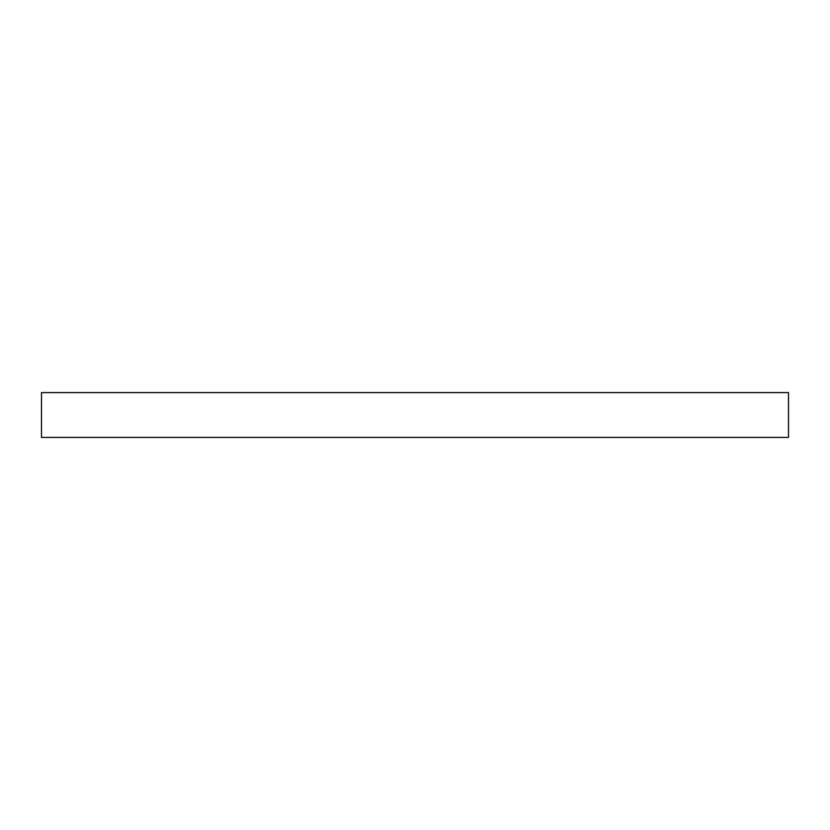<?xml version="1.0" encoding="UTF-8"?>
<svg xmlns="http://www.w3.org/2000/svg" width="830" height="830" viewBox="0 0 830 830"><rect width="100%" height="100%" fill="white"/><g stroke="black" fill="none" stroke-linecap="round" stroke-linejoin="round"><path stroke-width="0.62" stroke-dasharray="4.15 3.11" d="M41.5 437.41L788.5 437.41M41.5 392.59L788.5 392.59"/><path stroke-width="1.25" d="M788.5 437.41L41.5 437.41L41.5 392.59L788.5 392.59L788.5 437.41"/></g></svg>
